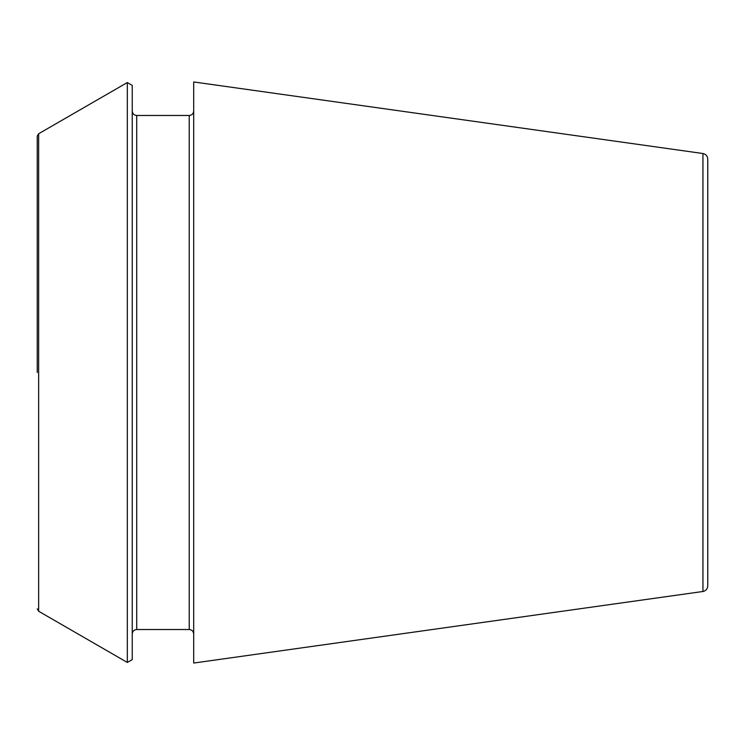 <?xml version="1.0" encoding="UTF-8"?>
<svg xmlns="http://www.w3.org/2000/svg" width="745" height="745" viewBox="0 0 745 745"><rect width="100%" height="100%" fill="white"/><g stroke="black" fill="none" stroke-linecap="round" stroke-linejoin="round"><path stroke-width="1.12" d="M702.945 153.517C705.888 154.141 707.489 155.984 707.75 159.048L707.75 585.952C707.489 589.016 705.888 590.86 702.945 591.483L193.7 663.05L193.7 81.95L702.945 153.517L702.945 591.483M37.25 372.5L37.25 136.167L37.25 372.5M38.647 611.254L38.647 133.746L127.33 82.546L127.33 662.454L38.647 611.254L37.25 608.833M127.33 82.546L132.238 85.386L132.238 659.614L127.33 662.454M193.7 111.005C193.411 113.743 191.921 115.233 189.23 115.475L189.23 629.525C191.921 629.767 193.411 631.257 193.7 633.995M189.23 115.475L136.708 115.475L136.708 629.525C134.016 629.767 132.526 631.257 132.238 633.995M38.647 133.746L37.25 136.167M189.23 629.525L136.708 629.525M136.708 115.475C134.016 115.233 132.526 113.743 132.238 111.005"/></g></svg>
